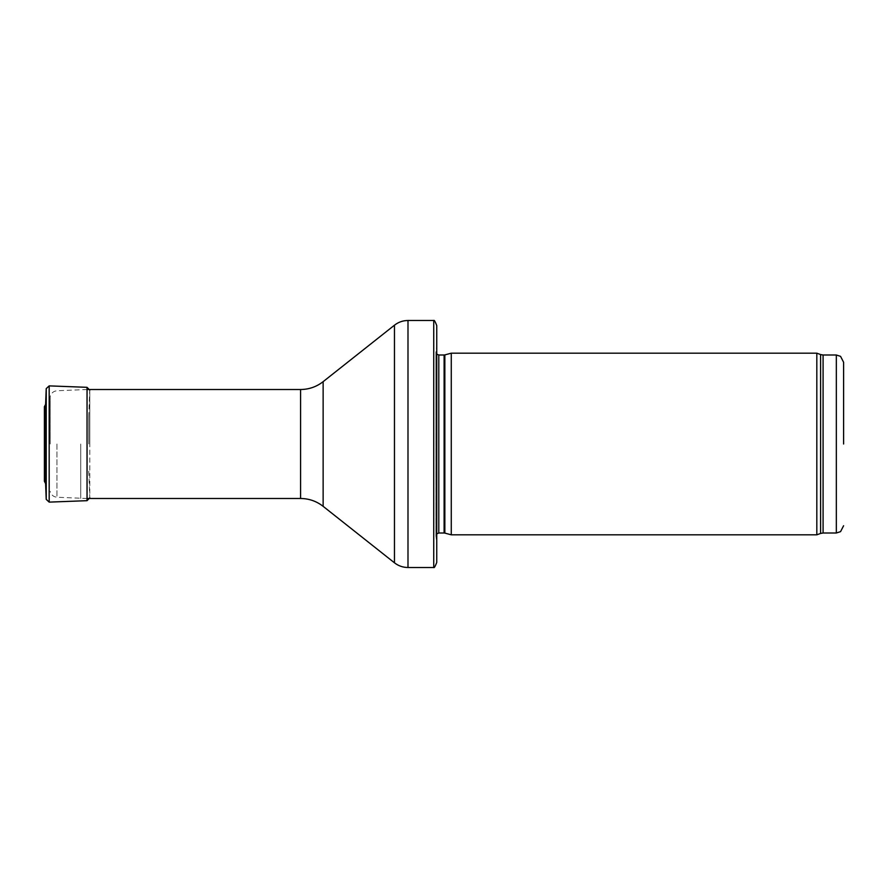 <?xml version="1.0" encoding="UTF-8"?>
<svg xmlns="http://www.w3.org/2000/svg" width="888" height="888" viewBox="0 0 888 888"><rect width="100%" height="100%" fill="white"/><g stroke="black" fill="none" stroke-linecap="round" stroke-linejoin="round"><path stroke-width="0.67" stroke-dasharray="4.44 3.33" d="M816.816 534.82L816.816 353.18M451.271 534.82L451.271 353.18M436.741 542.08L436.741 345.92L435.93 351.692L435.93 536.308L435.897 352.092L435.897 535.908L436.741 542.08M436.741 562.426L436.741 325.574M433.744 567.51L433.744 320.49M80.73 444L80.73 498.49L80.73 444M50.216 444L50.216 396.57L50.216 444M88.756 444L88.756 416.849L88.756 444M45.821 444L45.821 459.818L45.821 444M45.61 404.384L45.61 483.616M45.11 444L45.11 417.449L45.11 444M836.33 533L836.33 355M823.087 533L823.087 355M820.601 533.444L820.601 354.556M444.855 533.1L444.855 354.9M444.111 533L444.111 355M438.805 533L438.805 355M407.992 567.51L407.992 320.49M394.461 562.803L394.461 325.197M323.132 506.338L323.132 381.662M300.588 498.49L300.588 389.51M56.954 444L56.954 497.247L56.954 444M46.22 499.389L46.22 388.611M89.788 444L89.788 390.276L89.788 444M87.046 500.677L87.046 387.323M49.184 502.12L49.184 385.88M44.766 444L44.766 425.963L44.766 444M44.4 406.726L44.4 443.978L44.411 406.926L45.11 417.449L45.11 470.551L44.411 481.074L44.411 444L44.4 481.274M436.741 533.866L435.897 535.908L435.897 352.092L436.741 354.134M87.046 389.51L56.954 390.753C53.391 391.164 51.149 393.095 50.216 396.57M87.046 498.49L56.954 497.247C53.391 496.836 51.149 494.905 50.216 491.43M88.756 416.849L89.71 389.51M88.756 471.151L89.788 497.835L89.788 390.165L89.788 497.835M45.821 459.818L44.766 461.927L44.766 426.074L45.821 428.183"/><path stroke-width="1.33" d="M843.6 444L843.6 362.26L843.6 444M816.816 444L816.816 534.82L451.271 534.82L451.271 353.18L816.816 353.18L816.816 444M436.741 345.92L436.741 542.08M433.744 320.49C434.177 319.802 435.176 321.489 436.741 325.574L436.741 562.426C435.176 566.511 434.177 568.198 433.744 567.51L407.992 567.51L407.992 320.49L433.744 320.49L433.744 567.51M45.61 483.616L45.61 404.384L44.4 406.726L44.4 481.274L45.61 483.616L46.22 499.389L46.22 388.611L45.61 404.384M843.6 362.26L840.559 356.354L836.33 355L836.33 533L840.559 531.646L843.6 525.74M836.33 355L823.087 355L823.087 533L836.33 533M823.087 355L820.601 354.556L820.601 533.444L823.087 533M444.855 533.1L444.111 533L444.111 355L444.855 354.9L444.855 533.1L451.271 534.82M444.111 355L438.805 355L438.805 533L436.741 533.866M323.132 381.662L323.132 506.338C316.505 501.187 308.991 498.568 300.588 498.49L300.588 389.51C308.991 389.432 316.505 386.813 323.132 381.662L394.461 325.197L394.461 562.803C398.446 565.9 402.952 567.465 407.992 567.51M87.046 500.677L49.184 502.12L49.184 385.88L87.046 387.323L87.046 500.677L89.788 497.835M44.4 406.726L44.4 481.274M820.601 354.556L816.816 353.18M820.601 533.444L816.816 534.82M444.855 354.9L451.271 353.18M444.111 533L438.805 533M438.805 355L436.741 354.134M394.461 325.197C398.446 322.1 402.952 320.535 407.992 320.49M323.132 506.338L394.461 562.803M300.588 389.51L87.046 389.51M300.588 498.49L87.046 498.49M87.046 387.323L89.788 390.165M49.184 385.88L46.22 388.611M49.184 502.12L46.22 499.389"/></g></svg>
